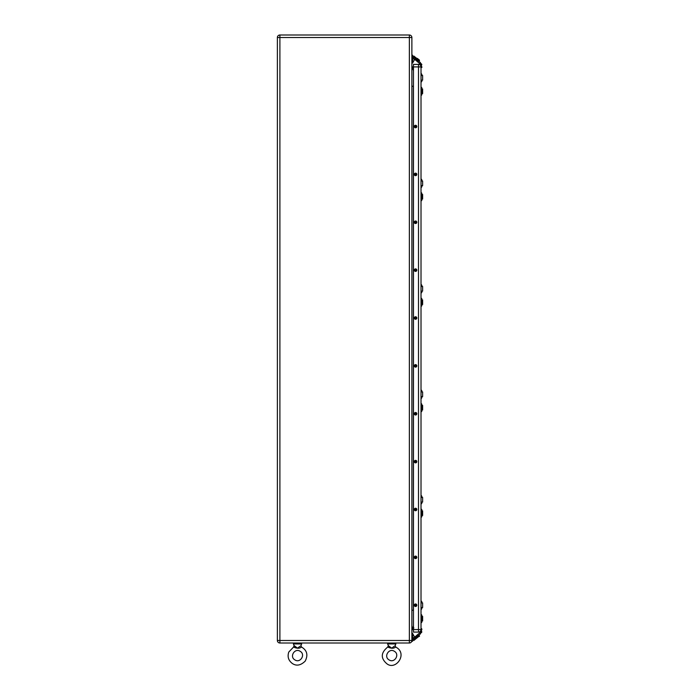 <?xml version="1.0" encoding="UTF-8"?>
<svg xmlns="http://www.w3.org/2000/svg" width="700" height="700" viewBox="0 0 700 700"><rect width="100%" height="100%" fill="white"/><g stroke="black" fill="none" stroke-linecap="round" stroke-linejoin="round"><path stroke-width="1.05" d="M411.88 640.491L411.88 641.261L411.88 640.491L411.88 641.261L411.88 640.491L411.88 641.261L411.88 640.491L409.36 640.491L409.36 643.011A2.52 2.52 0 0 0 411.88 640.491L411.88 37.52A2.52 2.52 0 0 0 409.36 35L279.895 35A2.52 2.52 0 0 0 277.375 37.52A2.52 2.52 0 0 1 279.895 35L279.895 37.52L411.88 37.52M409.36 35L409.36 640.491L277.375 640.491A2.52 2.52 0 0 0 279.895 643.011A2.52 2.52 0 0 1 277.375 640.491L277.375 37.52L279.895 37.52L279.895 643.011L409.36 643.011M413.455 625.739L411.88 630.411L413.455 628.075M413.455 68.407L411.88 66.071L413.455 70.744M421.015 328.93L421.015 324.73M421.015 371.761L421.015 367.561M421.435 630.779L421.015 627.952L421.225 632.363A0.84 0.84 0 0 1 420.49 631.102A2.52 2.52 0 0 1 418.495 632.091A2.52 2.52 0 0 0 421.015 629.571L421.015 66.911L418.495 66.911L418.495 629.571L421.015 629.571M421.435 65.712L421.225 64.12A0.84 0.84 0 0 0 420.49 65.38A2.52 2.52 0 0 0 418.495 64.391A2.52 2.52 0 0 1 421.015 66.911L421.015 68.53M413.455 629.571L418.495 629.571L418.495 632.091L413.455 632.091L413.455 66.911L418.495 66.911L418.495 64.391L413.455 64.391L413.455 66.911M413.455 86.231L411.88 86.231L411.88 610.26L413.455 610.26M413.359 86.231L413.359 610.26M421.015 180.784L421.015 185.832M421.286 185.623L422.625 185.623L422.625 180.994L421.286 180.994M421.015 286.256L421.015 291.314M421.286 291.104L422.625 291.104L422.625 286.475L421.286 286.475M421.015 391.738L421.015 396.795M421.286 396.576L422.625 396.576L422.625 391.947L421.286 391.947M421.015 497.219L421.015 502.267M421.286 502.058L422.625 502.058L422.625 497.429L421.286 497.429M421.015 602.691L421.015 607.749M421.286 607.539L422.625 607.539L422.625 602.91L421.286 602.91M422.398 194.434L421.453 194.434L421.855 193.384M421.855 200.104L421.435 199.054L422.398 199.062M421.89 194.434L421.89 199.062M422.398 299.906L421.453 299.906L421.855 298.865M421.855 305.585L421.435 304.535L422.398 304.535M421.89 299.906L421.89 304.535M422.398 405.387L421.453 405.387L421.855 404.338M421.855 411.058L421.435 410.007L422.398 410.016M421.89 405.387L421.89 410.016M422.398 510.869L421.453 510.869L421.855 509.819M421.855 516.539L421.435 515.489L422.398 515.497M421.89 510.869L421.89 515.497M422.398 616.341L421.453 616.341L421.855 615.3M421.855 622.02L421.435 620.97L422.398 620.97M421.89 616.341L421.89 620.97M422.398 88.953L421.453 88.953L421.855 87.911M421.855 94.623L421.435 93.572L422.398 93.581M421.89 88.953L421.89 93.581M421.015 75.303L421.015 80.36M421.286 80.141L422.625 80.141L422.625 75.513L421.286 75.513M414.286 57.199L418.04 60.235L415.721 58.275L416.036 57.89L418.416 59.815L416.054 57.82L417.891 59.264L418.504 59.762L418.092 60.27L417.471 59.78M414.137 56.262L414.68 56.709M416.876 58.485L413.709 56.009L413.411 56.49L416.474 58.966M412.606 63.009L414.916 58.931A0.84 0.84 0 0 0 414.19 57.68L411.95 57.68L411.88 55.23L412.51 55.16L412.51 57.549L411.88 57.584M411.88 57.75L414.19 57.75A0.77 0.77 0 0 1 414.864 58.905L412.554 62.983L412.554 57.68M421.059 65.152A0.621 0.621 0 0 0 421.558 64.059A0.621 0.621 0 0 1 421.059 65.152A0.621 0.621 0 0 0 421.558 64.059A0.621 0.621 0 0 1 421.059 65.152A0.621 0.621 0 0 0 421.558 64.059L420.175 62.939L421.558 64.059A0.621 0.621 0 0 1 421.059 65.152L420.516 64.689L421.356 64.496L419.912 63.271M415.363 638.505L413.411 640.001L415.371 638.418L413.411 640.001L414.286 639.293L413.411 640.001L414.286 639.293L413.411 640.001L414.286 639.293L413.411 640.001L413.805 640.491L418.171 636.956M415.66 638.181L413.613 639.844M412.51 633.299L414.864 637.586L412.002 632.992M420.446 633.876L415.03 638.006M418.276 636.869L413.709 640.483L413.402 640.097L418.276 636.869M415.03 58.485L420.446 62.606L414.942 58.152A0.84 0.84 0 0 0 414.19 57.68L414.19 57.75M412.51 640.631L411.88 640.596L411.88 641.261L411.95 638.803L414.19 638.803A0.84 0.84 0 0 0 414.916 637.551A0.84 0.84 0 0 1 414.19 638.803L412.554 638.741L412.51 641.322L411.88 641.261M414.68 639.782L414.006 640.325M417.471 636.711L418.136 636.265L418.504 636.729L417.874 637.201M412.606 633.474L412.554 638.741L411.95 638.803M413.534 638.12A0.674 0.674 0 0 0 414.654 638.452A0.674 0.674 0 0 0 414.382 637.324A0.674 0.674 0 0 0 413.534 638.12M417.576 636.204L419.142 634.935L417.576 636.204M414.697 637.166L419.65 632.896M419.781 633.054L420.315 633.719M419.912 633.22L421.286 632.1L420.516 631.794L421.059 631.33A0.621 0.621 0 0 1 421.558 632.433L420.175 633.544M418.434 59.745L418.04 60.235L418.276 59.623M414.942 58.152A0.84 0.84 0 0 0 414.19 57.68M413.534 58.363A0.674 0.674 0 0 1 414.654 58.03A0.674 0.674 0 0 1 414.382 59.168A0.674 0.674 0 0 1 413.534 58.363M418.092 60.27L418.504 59.771L419.501 60.576L419.449 60.104L417.366 58.415L419.449 60.104L419.09 61.084L418.092 60.27M417.576 60.288L416.483 58.966M419.65 63.586L414.697 59.316M420.315 62.764L419.781 63.429M294.245 645.689L297.526 648.165L300.072 646.258M300.842 647.316L301.499 647.028C299.723 648.515 297.29 648.611 294.192 647.308L293.562 647.028L294.105 645.584L293.387 643.939L301.674 643.939L300.886 645.636M294.814 659.846C289.17 656.609 294.936 647.587 300.239 651.35C305.891 654.587 300.125 663.609 294.814 659.846C289.17 656.609 294.936 647.587 300.239 651.35C305.891 654.587 300.125 663.609 294.814 659.846M294.752 646.074A1.103 0.77 122.7 0 1 294.192 647.308L293.562 647.028L288.767 652.067C287.245 656.775 288.47 660.608 292.442 663.565C296.502 666.242 300.764 665.429 305.209 661.106C308.271 654.972 307.029 650.282 301.499 647.028L300.947 645.584M395.036 647.316L395.692 647.028C393.925 648.515 391.484 648.611 388.395 647.308L387.756 647.028L388.299 645.584L391.72 648.165L394.266 646.258M389.007 659.846C383.364 656.609 389.13 647.587 394.441 651.35C400.085 654.587 394.319 663.609 389.007 659.846C383.364 656.609 389.13 647.587 394.441 651.35C400.085 654.587 394.319 663.609 389.007 659.846M388.439 645.689L387.581 643.939L395.868 643.939L395.08 645.636M388.946 646.074A1.103 0.77 122.7 0 1 388.395 647.308L387.756 647.028C380.887 652.628 380.511 658.14 386.636 663.565C395.526 671.212 408.467 653.538 395.692 647.028C408.467 653.538 395.526 671.212 386.636 663.565M421.015 81.244L421.435 80.141L421.855 80.771M421.855 74.891L421.435 75.521L421.015 74.41M421.435 81.244L421.015 82.661M421.015 73.001L421.435 74.41M421.855 81.191L421.855 80.64M421.855 75.022L421.855 74.471M421.015 186.725L421.435 185.623L421.855 186.244M421.855 180.373L421.435 181.002L421.015 179.891M421.435 186.725L421.015 188.134M421.015 178.482L421.435 179.891M421.855 186.664L421.855 186.112M421.855 180.504L421.855 179.952M421.015 292.206L421.435 291.104L421.855 291.725M421.855 285.845L421.435 286.475L421.015 285.373M421.435 292.206L421.015 293.615M421.015 283.955L421.435 285.373M421.855 292.145L421.855 291.594M421.855 285.976L421.855 285.425M421.015 397.679L421.435 396.576L421.855 397.206M421.855 391.326L421.435 391.956L421.015 390.845M421.435 397.679L421.015 399.096M421.015 389.436L421.435 390.845M421.855 397.626L421.855 397.066M421.855 391.457L421.855 390.906M421.015 503.16L421.435 502.058M421.855 496.808L421.435 497.429L421.015 496.326M421.435 503.16L421.015 504.569M421.015 494.918L421.435 496.326M421.855 496.939L421.855 496.387M421.015 608.641L421.435 607.539M421.855 602.28L421.435 602.91L421.015 601.808M421.435 608.641L421.015 610.05M421.015 600.39L421.435 601.808M421.855 602.411L421.855 601.86M416.815 222.276A1.26 1.26 0 0 0 414.925 221.183A1.26 1.26 0 0 0 414.925 223.361A1.26 1.26 0 0 0 416.815 222.276M415.94 222.276L415.363 221.944L415.363 222.609L415.94 222.276M416.815 270.174A1.26 1.26 0 0 0 414.951 269.036A1.26 1.26 0 0 0 414.899 271.215A1.26 1.26 0 0 0 416.815 270.174M415.94 270.148L415.371 269.806L415.354 270.471L415.94 270.148M416.815 318.062A1.26 1.26 0 0 0 414.969 316.899A1.26 1.26 0 0 0 414.881 319.078A1.26 1.26 0 0 0 416.815 318.062M415.94 318.027L415.38 317.669L415.354 318.334L415.94 318.027M416.815 365.942A1.26 1.26 0 0 0 414.977 364.761A1.26 1.26 0 0 0 414.873 366.94A1.26 1.26 0 0 0 416.815 365.942M415.94 365.899L415.38 365.54L415.354 366.205L415.94 365.899M416.815 413.805A1.26 1.26 0 0 0 414.977 412.624A1.26 1.26 0 0 0 414.873 414.811A1.26 1.26 0 0 0 416.815 413.805M415.94 413.761L415.38 413.411L415.354 414.067L415.94 413.761M416.815 461.659A1.26 1.26 0 0 0 414.969 460.504A1.26 1.26 0 0 0 414.89 462.683A1.26 1.26 0 0 0 416.815 461.659M415.94 461.633L415.38 461.274L415.354 461.939L415.94 461.633M416.815 509.504A1.26 1.26 0 0 0 414.942 508.384A1.26 1.26 0 0 0 414.908 510.562A1.26 1.26 0 0 0 416.815 509.504M415.94 509.486L415.371 509.154L415.363 509.81L415.94 509.486M416.815 557.349A1.26 1.26 0 0 0 414.925 556.264A1.26 1.26 0 0 0 414.925 558.442A1.26 1.26 0 0 0 416.815 557.349M415.94 557.349L415.363 557.025L415.363 557.681L415.94 557.349M416.815 174.405A1.26 1.26 0 0 0 414.925 173.311A1.26 1.26 0 0 0 414.925 175.499A1.26 1.26 0 0 0 416.815 174.405M415.94 174.405L415.363 174.072L415.363 174.737L415.94 174.405M416.815 605.22A1.26 1.26 0 0 0 414.925 604.126A1.26 1.26 0 0 0 414.925 606.314A1.26 1.26 0 0 0 416.815 605.22M415.94 605.22L415.363 604.887L415.363 605.553L415.94 605.22M416.815 126.534A1.26 1.26 0 0 0 414.925 125.449A1.26 1.26 0 0 0 414.925 127.628A1.26 1.26 0 0 0 416.815 126.534M415.94 126.534L415.363 126.21L415.363 126.866L415.94 126.534M421.015 191.914L421.015 201.574M421.015 297.395L421.015 307.055M421.015 402.876L421.015 412.527M421.015 508.349L421.015 518.009M421.015 613.83L421.015 623.49M421.015 86.441L421.015 96.093M421.855 67.462L421.855 66.911M421.855 66.789L421.435 66.281M414.864 637.586A0.77 0.77 0 0 1 414.19 638.741M411.88 638.907L412.51 638.934M418.092 636.212L419.142 634.935M419.09 635.407L419.501 635.915L418.504 636.72M413.709 56.009L416.054 57.82M411.88 55.886L412.51 55.886M411.88 630.411L411.88 630.411C411.696 629.589 412.37 628.766 413.901 627.944M412.142 67.191L411.88 66.071M422.625 185.623L422.625 180.994M422.625 291.104L422.625 286.475M422.625 396.576L422.625 391.947M422.625 502.058L422.625 497.429M422.625 607.539L422.625 602.91M422.625 194.434L422.625 199.062M422.625 299.906L422.625 304.535M422.625 405.387L422.625 410.016M422.625 510.869L422.625 515.497M422.625 616.341L422.625 620.97M422.625 88.953L422.625 93.581M422.625 80.141L422.625 75.513M416.894 58.459L417.366 58.415L416.894 58.459M419.501 635.915L419.449 636.387L419.501 635.915M416.483 637.525L416.01 637.472M419.09 61.084L419.142 61.556M293.387 643.939L293.991 643.011L293.387 643.939M301.674 643.939L301.061 643.011L301.674 643.939M387.581 643.939L388.185 643.011L387.581 643.939M395.868 643.939L395.255 643.011L395.868 643.939M395.15 645.584L395.692 647.028M421.435 81.821L421.855 81.322M421.435 73.841L421.855 74.34M421.435 187.294L421.855 186.804M421.435 179.322L421.855 179.812M421.435 292.775L421.855 292.276M421.435 284.795L421.855 285.294M421.435 398.256L421.855 397.757M421.435 390.276L421.855 390.775M421.435 502.049L421.855 502.548M421.435 503.729L421.855 503.239M421.435 495.758L421.855 496.248M421.435 607.53L421.855 608.029M421.435 609.21L421.855 608.711M421.435 601.23L421.855 601.729M421.435 628.53L421.855 629.02L421.435 628.53M421.435 630.21L421.855 629.711M421.435 192.754L421.855 193.252M421.435 200.734L421.855 200.235M421.435 298.235L421.855 298.734M421.435 306.215L421.855 305.716M421.435 403.716L421.855 404.206M421.435 411.688L421.855 411.197M421.435 509.189L421.855 509.688M421.435 517.169L421.855 516.67M421.435 614.67L421.855 615.169M421.435 622.65L421.855 622.151M421.435 87.281L421.855 87.771M421.435 95.252L421.855 94.763"/></g></svg>
